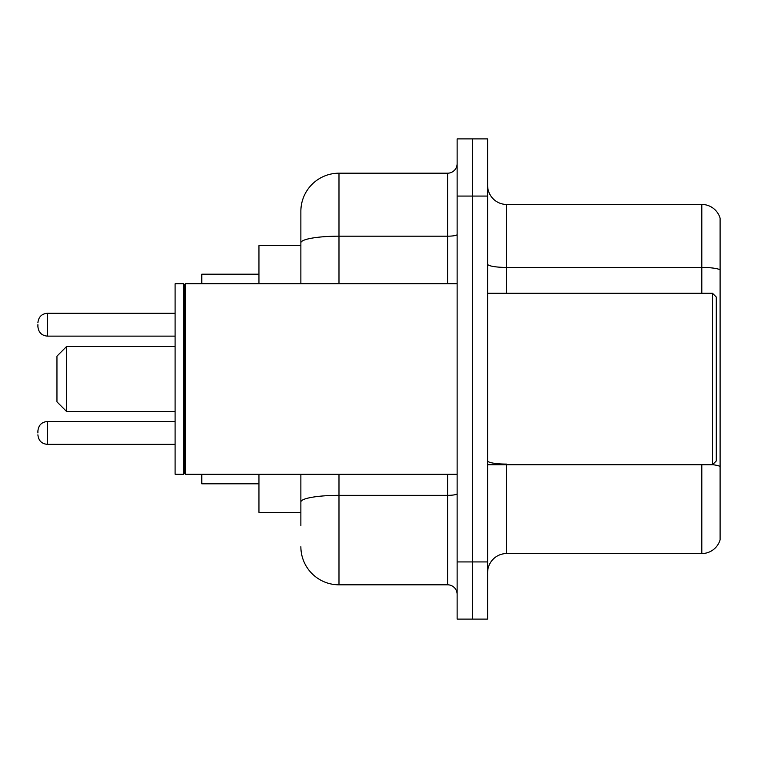 <?xml version="1.0" encoding="UTF-8"?>
<svg xmlns="http://www.w3.org/2000/svg" width="758" height="758" viewBox="0 0 758 758"><rect width="100%" height="100%" fill="white"/><g stroke="black" fill="none" stroke-linecap="round" stroke-linejoin="round"><path stroke-width="1.14" d="M300.869 279.512L300.869 232.27L300.869 245.611L258.952 245.611L258.952 283.719M300.869 512.389L258.952 512.389L258.952 474.281M300.869 525.73L300.869 474.281L300.869 525.73M457.131 561.934L457.131 619.106L472.376 619.106L472.376 561.934L472.376 619.106L487.621 619.106L487.621 561.934L472.376 561.934L472.376 196.066L472.376 561.934L457.131 561.934L457.131 196.066L472.376 196.066L472.376 138.894L472.376 196.066L487.621 196.066L487.621 561.934M487.621 196.066L487.621 138.894L457.131 138.894L457.131 196.066M338.987 474.281L338.987 584.806L447.599 584.806L447.599 474.281M300.869 283.719L300.869 211.311A38.108 38.108 0 0 1 338.987 173.194L447.599 173.194A9.532 9.532 0 0 0 457.131 163.671M300.869 211.311L300.869 232.27M457.131 594.329A9.532 9.532 0 0 0 447.599 584.806M338.987 584.806A38.108 38.108 0 0 1 300.869 546.689M487.621 572.612A19.054 19.054 0 0 1 506.676 553.548L701.804 553.548L701.804 464.749M720.1 218.171A19.054 19.054 0 0 0 701.804 204.452A19.054 19.054 0 0 1 720.1 218.171L720.1 539.829A19.054 19.054 0 0 1 701.804 553.548M720.1 269.82L720.1 269.82A19.054 3.307 180 0 0 701.804 267.432L701.804 204.452L506.676 204.452A19.054 19.054 0 0 1 487.621 185.388A19.054 19.054 0 0 0 506.676 204.452L506.676 293.251M720.1 270.085L720.1 466.473A19.054 3.307 180 0 0 712.558 464.673M66.486 411.395L66.486 346.605L56.954 356.137L56.954 401.863L66.486 411.395L175.098 411.395M201.78 474.281L201.78 483.803L258.952 483.803M258.952 274.197L201.78 274.197L201.78 283.719M712.482 293.251L716.291 297.06L716.291 460.94L712.482 464.749L712.482 293.251L487.621 293.251M185.587 474.281L184.63 473.324L184.63 284.676L185.587 283.719L185.587 474.281L457.131 474.281M183.673 474.281L175.098 474.281L175.098 283.719L183.673 283.719L183.673 474.281L184.63 473.324M37.9 432.932L37.9 431.027L37.9 432.932M37.9 324.689L37.9 326.594L37.9 324.689M457.131 493.685A9.532 1.658 0 0 1 447.599 495.344L338.987 495.344A38.108 6.614 180 0 0 300.869 501.967M338.987 173.194L338.987 236.183L447.599 236.183L447.599 173.194M300.869 242.806A38.108 6.614 180 0 1 338.987 236.183L338.987 283.719M447.599 283.719L447.599 236.183A9.532 1.658 0 0 0 457.131 234.525M506.676 464.749L506.676 553.548M701.804 293.251L701.804 267.432L506.676 267.432A19.054 3.307 -0 0 1 487.621 264.125M506.676 464.095A19.054 3.307 -0 0 1 487.621 460.779M37.9 431.027C38.516 425.181 41.69 422.007 47.432 421.495L47.432 444.359L175.098 444.359M175.098 313.253L47.432 313.253L47.432 336.126C41.69 335.614 38.516 332.44 37.9 326.594M66.486 346.605L175.098 346.605M487.621 464.749L712.482 464.749M184.63 284.676L183.673 283.719M185.587 283.719L457.131 283.719M47.432 421.495L175.098 421.495M47.432 444.359C41.69 443.847 38.516 440.673 37.9 434.836M47.432 336.126L175.098 336.126M47.432 313.253C41.69 313.765 38.516 316.948 37.9 322.785"/></g></svg>
